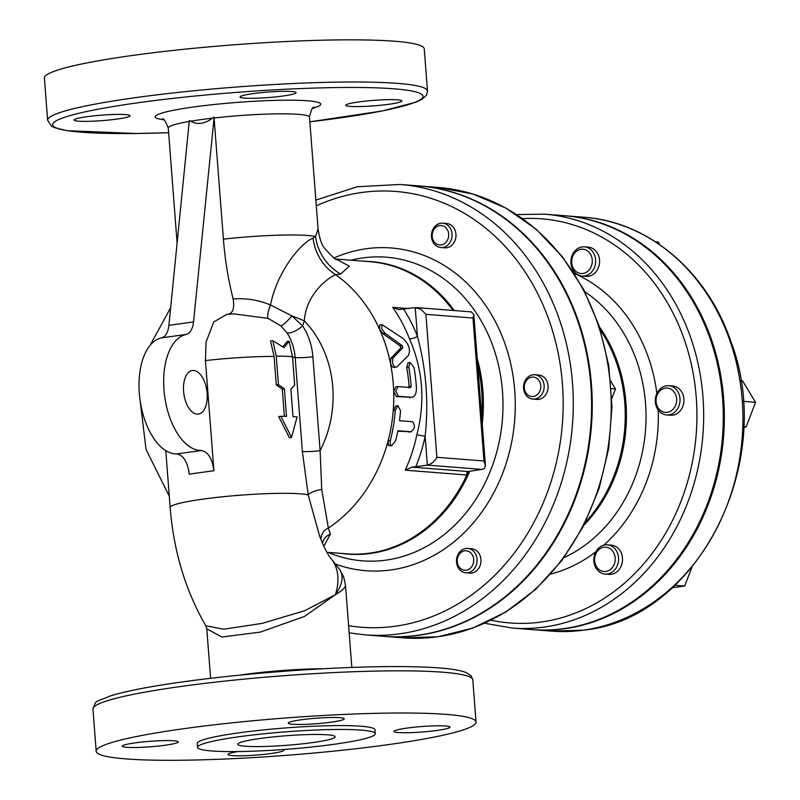 <?xml version="1.0" encoding="UTF-8"?>
<svg xmlns="http://www.w3.org/2000/svg" width="800" height="800" viewBox="0 0 800 800"><rect width="100%" height="100%" fill="white"/><g stroke="black" fill="none" stroke-linecap="round" stroke-linejoin="round"><path stroke-width="1.2" d="M335.39 594.69L304.76 610.69L262.16 623.39L223.68 629.22L205.81 625.77L206.79 628.83L221.87 637.02L260.32 632.1L304.47 616.45L335.39 594.69A70.82 44.64 141.8 0 0 331.45 559.12L339.28 569.05C344.04 575.52 342.75 584.06 335.39 594.69C342.22 590.73 345.58 587.48 345.48 584.93L345.46 584.8M205.81 625.76L205.8 625.75C185.53 590.71 173.65 551.3 170.16 507.55L165.77 450.59M213.92 470.71C212.23 458.42 208.02 451.69 201.3 450.51L176.65 453.94C183.37 455.09 187.57 461.82 189.27 474.13L213.92 470.71L205.44 360.58L206.08 342.03L213.7 322.04L226.85 314.32L233.95 313.88L268.1 318.38L280.85 325.87L286.95 332.84C291.66 340.08 294.39 348.31 295.15 357.52L302.37 451.45L308.2 494.91L319.66 536.23M292.49 356.69L289.16 341.24L283.94 347.61L272.8 340.67L276.25 356.11L278.44 384.62L284.4 388.89L286.51 416.37A73.26 7.17 175.6 0 0 280.88 416.3L291.51 437.45L297.12 416.88A73.26 7.17 175.6 0 0 292.99 416.61L290.88 389.13L294.69 385.21L292.49 356.69A73.26 7.17 -4.4 0 0 276.25 356.11M291.51 437.45L289.43 437.74L278.71 416.6L280.88 416.3M284.4 388.89L282.29 389.18L276.27 384.92L274.08 356.41L270.5 340.98L272.8 340.67M284.38 416.33L282.29 389.18M278.44 384.62L276.27 384.92M289.16 341.24L287 341.54L282.86 346.83M408.77 432.08L410.94 431.77C414.96 428.7 415.5 425.36 412.58 421.75L399.49 420.72A148.97 125.64 -85.5 0 0 400.54 410.78L397.93 405.65L395.31 410.37A148.97 125.64 94.5 0 1 390.35 440.45L390.17 444.17L391.59 445.75L395.59 440.86A148.97 125.64 -85.5 0 0 397.86 430.75L411.24 431.76L397.77 431.21M391.9 445.74L388.43 445.58L388.13 440.76A146.53 123.58 -85.5 0 0 393.22 410.66L395.86 405.93L397.93 405.65M395.74 391.21L398.44 396.3L412.13 397.31L396.38 396.59L393.68 391.5L395.77 386.84L398.13 386.55L395.74 391.21M409.46 397.61L411.52 397.33C414.76 396.98 416.4 393.87 416.44 387.98A148.97 125.64 -85.5 0 0 413.98 367.51L410.13 362.54L408.75 367.1A148.97 125.64 94.5 0 1 411.13 386.36L410.56 387.52L398.13 386.55M408.5 387.81L409.08 386.65A146.53 123.58 -85.5 0 0 406.68 367.39L408.05 362.83L410.13 362.54M396.94 366.87L408.43 355.38C410.8 349.97 409.02 344.34 403.1 338.51L381.98 324.59L381.78 328.98L385.02 333.25L402.17 345.59L402.84 347.7L392.9 358.13L392.36 362.29C393.5 366.24 395.03 367.77 396.94 366.87L394.11 367.55M394.87 367.16C392.96 368.06 391.43 366.53 390.29 362.58L390.81 358.42L400.71 347.99L400.04 345.88L382.82 333.56L379.56 329.29L379.72 324.91L381.98 324.59M323.79 546.24L330.35 534.2L328.36 528.06L321.73 489.5L320.11 450.64L312.88 356.7C311.93 345.19 308.5 334.91 302.59 325.86L291.86 315.88A12.21 2.13 -48.5 0 1 280.85 325.87M201.3 450.51A58.61 30.96 -97.9 0 1 164.57 395.62A58.61 30.96 -97.9 0 1 186.18 334.44A19.54 10.32 82.1 0 0 193.54 321.93L214.08 117.99A70.82 6.93 -4.4 0 1 309.49 117.18L318.08 228.94L315.55 236.55L313.03 238.18C302.48 241.76 277.49 269.8 270.49 304.97L291.86 315.88A48.84 7.36 -161.7 0 1 304.33 320.91C306.09 293.37 328.96 277.23 335.72 274.74L340.71 274.02L349.25 266.22L336.41 259.19M409.48 338.81C422.96 369.64 425.42 401.62 416.87 434.75L425.14 436.33C428.79 402.35 426.23 369.04 417.45 336.39A6.11 1.63 -21.3 0 1 409.48 338.81A146.53 123.58 94.5 0 0 392.68 307.34L398.56 309.62L415.23 307.61L417.45 336.39A152.63 128.73 -85.5 0 0 403.7 309.21M480.67 403.58L478.68 377.64M190.7 121.2A70.82 6.93 -4.4 0 1 212.45 118.17C204.72 123.94 197.47 124.94 190.7 121.2L189.34 120.48L168.89 325.35A19.54 10.32 -97.9 0 1 161.54 337.87A58.61 30.96 82.1 0 0 139.92 399.05A58.61 30.96 82.1 0 0 176.65 453.94M212.45 118.17L213.99 117.05M214.08 117.99L223.4 239.15A191.39 101.11 82.1 0 0 233.13 298.99C234.61 307.96 233 313.05 228.29 314.26M193.69 370.49A21.98 11.61 -97.9 0 1 207.02 391.97A21.98 11.61 -97.9 0 1 198.39 414.07A21.98 11.61 -97.9 0 1 183.86 393.9A21.98 11.61 -97.9 0 1 192.34 370.53A21.98 11.61 -97.9 0 1 193.69 370.49M268.1 318.38A12.21 3.01 110.5 0 1 270.49 304.97C258.17 299.92 245.72 297.93 233.13 298.99M466.69 475L466.87 472.54L468 471.53L411.99 467.13L405.21 470.18L466.69 475A146.53 123.58 -85.5 0 0 468.26 471.46M411.99 467.13L415.82 466.72A152.63 128.73 -85.5 0 0 425.14 436.33L427.35 465.12C431.29 464.18 434.47 461.57 436.88 457.3L425.88 314.33L472.97 318.02L483.97 460.99L485.43 465.63L484.72 468.06L483.13 469.22L468 471.53M425.88 314.33L420.85 309.19L415.23 307.61M472.97 318.02L473.82 314.46L471.24 311.88L416.43 307.58M482.29 469.42L427.35 465.12L415.82 466.72M668.81 385.72L672.73 386.03A14.65 12.36 94.5 0 1 683.96 400.26A14.65 12.36 94.5 0 1 672.71 415.17A14.65 12.36 94.5 0 1 670.44 415.24L666.52 414.93A14.65 12.36 -85.5 0 0 668.78 414.87A14.65 12.36 -85.5 0 0 680.04 399.95A14.65 12.36 -85.5 0 0 668.81 385.72A14.65 12.36 -85.5 0 0 655.34 399.36A14.65 12.36 -85.5 0 0 666.52 414.93M607.37 544.85L611.29 545.15A14.65 12.36 94.5 0 1 622.47 560.73A14.65 12.36 94.5 0 1 609 574.37L605.08 574.06A14.65 12.36 -85.5 0 0 618.54 560.42A14.65 12.36 -85.5 0 0 607.37 544.85A14.65 12.36 -85.5 0 0 595.51 552.46A14.65 12.36 -85.5 0 0 596.11 568.21A14.65 12.36 -85.5 0 0 605.08 574.06M584.44 246.85L588.36 247.16A14.65 12.36 94.5 0 1 598.45 267.55A14.65 12.36 94.5 0 1 586.07 276.37L582.15 276.07A14.65 12.36 -85.5 0 0 594.52 267.24A14.65 12.36 -85.5 0 0 584.44 246.85A14.65 12.36 -85.5 0 0 570.97 260.49A14.65 12.36 -85.5 0 0 582.15 276.07M534.8 374.76L538.73 375.06A12.21 10.3 94.5 0 1 548.09 386.93A12.21 10.3 94.5 0 1 538.71 399.35A12.21 10.3 94.5 0 1 536.82 399.41L532.9 399.1A12.21 10.3 -85.5 0 0 534.78 399.05A12.21 10.3 -85.5 0 0 544.16 386.62A12.21 10.3 -85.5 0 0 534.8 374.76A12.21 10.3 -85.5 0 0 523.58 386.13A12.21 10.3 -85.5 0 0 532.9 399.1M467.74 548.45L471.66 548.76A12.21 10.3 94.5 0 1 480.97 561.74A12.21 10.3 94.5 0 1 469.75 573.11L465.83 572.8A12.21 10.3 -85.5 0 0 477.05 561.43A12.21 10.3 -85.5 0 0 467.74 548.45A12.21 10.3 -85.5 0 0 457.86 554.8A12.21 10.3 -85.5 0 0 458.35 567.92A12.21 10.3 -85.5 0 0 465.83 572.8M442.71 223.18L446.63 223.48A12.21 10.3 94.5 0 1 455.04 240.48A12.21 10.3 94.5 0 1 444.72 247.83L440.8 247.52A12.21 10.3 -85.5 0 0 451.11 240.17A12.21 10.3 -85.5 0 0 442.71 223.18A12.21 10.3 -85.5 0 0 431.49 234.54A12.21 10.3 -85.5 0 0 440.8 247.52M591.34 266.18A12.21 10.3 94.5 0 1 573.56 268.65A12.21 10.3 94.5 0 1 581.05 249.24A12.21 10.3 94.5 0 1 591.34 266.18M596.49 566.65A12.21 10.3 94.5 0 1 603.98 547.24A12.21 10.3 94.5 0 1 614.27 564.17A12.21 10.3 94.5 0 1 596.49 566.65M659.85 244.73L658.19 242L655.46 241.79M672.23 587.77L684.66 586.04L691.93 567.22M674.94 585.28L684.66 586.04M667.29 412.34A12.21 10.3 94.5 0 1 657 395.4A12.21 10.3 94.5 0 1 674.78 392.93A12.21 10.3 94.5 0 1 667.29 412.34M740.68 380.72L742.56 380.87L755.6 402.33L746.11 426.91L743.53 427.27M743.55 426.71L746.11 426.91M743.06 401.34L755.6 402.33M447.93 239.1A9.77 8.24 94.5 0 1 433.7 241.08A9.77 8.24 94.5 0 1 439.7 225.55A9.77 8.24 94.5 0 1 447.93 239.1M458.73 566.36A9.77 8.24 94.5 0 1 464.73 550.83A9.77 8.24 94.5 0 1 472.96 564.38A9.77 8.24 94.5 0 1 458.73 566.36M533.29 396.52A9.77 8.24 94.5 0 1 525.05 382.97A9.77 8.24 94.5 0 1 539.28 380.99A9.77 8.24 94.5 0 1 533.29 396.52M611.85 398.38L615.49 388.95L610.74 381.14M611.36 388.63L615.49 388.95M286.95 332.84A12.21 4.45 146.5 0 0 302.59 325.86L304.33 320.91A102.57 86.51 94.5 0 1 320.11 450.64A12.21 1.2 175.6 0 1 302.37 451.45M170.16 507.55A70.82 6.93 175.6 0 1 229.91 496.07A70.82 6.93 175.6 0 1 308.2 494.91A12.21 3.79 168.3 0 1 321.73 489.5M321.09 540.02A12.21 11.64 168 0 1 328.36 528.06A146.53 123.58 -85.5 0 0 388.13 440.76L390.35 440.45M322.48 543.36A12.21 11.79 165.4 0 1 330.35 534.2M395.31 410.37L393.22 410.66A146.53 123.58 -85.5 0 0 393.68 391.5A146.53 123.58 -85.5 0 0 390.29 362.58A146.53 123.58 -85.5 0 0 379.56 329.29A146.53 123.58 -85.5 0 0 335.72 274.74A48.84 44.91 81.8 0 1 313.03 238.18M223.4 239.15A70.82 6.93 -4.4 0 1 315.55 236.55A48.84 46.55 -112.5 0 0 340.71 274.02M78.46 121.16A28.08 2.75 -4.4 0 1 74.08 120.03A28.08 2.75 -4.4 0 1 94.15 115.84A28.08 2.75 -4.4 0 1 125.7 114.6A28.08 2.75 -4.4 0 1 130.08 115.72A28.08 2.75 -4.4 0 1 110.02 119.92A28.08 2.75 -4.4 0 1 78.46 121.16M397.42 99.83A28.08 2.75 -4.4 0 1 401.8 100.95A28.08 2.75 -4.4 0 1 381.73 105.15A28.08 2.75 -4.4 0 1 350.18 106.39A28.08 2.75 -4.4 0 1 345.8 105.26A28.08 2.75 -4.4 0 1 365.86 101.07A28.08 2.75 -4.4 0 1 397.42 99.83M253.03 93.64A28.08 2.75 -4.4 0 1 281.45 91.37A28.08 2.75 -4.4 0 1 296.07 92.66A28.08 2.75 -4.4 0 1 283.12 96A28.08 2.75 -4.4 0 1 254.69 98.26A28.08 2.75 -4.4 0 1 240.07 96.97A28.08 2.75 -4.4 0 1 253.03 93.64M309.84 121.84L382.16 110.98L415.95 102.18L422.04 99.29L426.46 95.21L427.49 91.03L424.25 48.87A190.48 18.65 175.6 0 0 232.89 44.89A190.48 18.65 175.6 0 0 44.4 78.1L47.64 120.26L51.52 126.16L54.42 127.64L67.09 130.67L136.53 133.5L168.62 132.7A185.6 18.17 -4.4 0 1 95.66 109.68A185.6 18.17 -4.4 0 1 394.03 88.81A185.6 18.17 -4.4 0 1 309.84 121.81M388.15 744.65A190.48 18.65 -4.4 0 1 195.39 760A190.48 18.65 -4.4 0 1 96.2 751.27A190.48 18.65 -4.4 0 1 284.69 718.06A190.48 18.65 -4.4 0 1 476.04 722.04A190.48 18.65 -4.4 0 1 388.15 744.65M327.49 734.82A48.84 4.78 -4.4 0 1 335.12 736.78A48.84 4.78 -4.4 0 1 286.79 745.3A48.84 4.78 -4.4 0 1 237.72 744.28A48.84 4.78 -4.4 0 1 272.62 736.98A48.84 4.78 -4.4 0 1 327.49 734.82M173.88 740.76A28.08 2.75 -4.4 0 1 178.26 741.88A28.08 2.75 -4.4 0 1 150.47 746.78A28.08 2.75 -4.4 0 1 122.26 746.19A28.08 2.75 -4.4 0 1 142.33 742A28.08 2.75 -4.4 0 1 173.88 740.76M282.98 749.54A28.08 2.75 -4.4 0 1 283.99 750.17A28.08 2.75 -4.4 0 1 256.2 755.07A28.08 2.75 -4.4 0 1 227.99 754.48A28.08 2.75 -4.4 0 1 238.18 751.56M398.36 732.55A28.08 2.75 -4.4 0 1 393.98 731.42A28.08 2.75 -4.4 0 1 421.77 726.53A28.08 2.75 -4.4 0 1 449.98 727.11A28.08 2.75 -4.4 0 1 429.91 731.31A28.08 2.75 -4.4 0 1 398.36 732.55M331.3 722.16A28.08 2.75 -4.4 0 1 302.88 724.42A28.08 2.75 -4.4 0 1 288.25 723.13A28.08 2.75 -4.4 0 1 316.04 718.23A28.08 2.75 -4.4 0 1 344.25 718.82A28.08 2.75 -4.4 0 1 331.3 722.16M375.29 733.69L374.99 729.81A89.14 8.73 175.6 0 0 285.45 727.95A89.14 8.73 175.6 0 0 197.25 743.49L197.54 747.37A89.14 8.73 175.6 0 0 243.96 751.46A89.14 8.73 175.6 0 0 334.17 744.27A89.14 8.73 175.6 0 0 375.29 733.69A89.14 8.73 175.6 0 0 285.75 731.83A89.14 8.73 175.6 0 0 197.54 747.37M400.19 184.46L418.51 185.89A225.9 190.52 94.5 0 1 591.6 405.32A225.9 190.52 94.5 0 1 418.09 635.24A225.9 190.52 94.5 0 1 383.18 636.3L364.87 634.86A225.9 190.52 -85.5 0 0 399.78 633.81A225.9 190.52 -85.5 0 0 573.29 403.89A225.9 190.52 -85.5 0 0 400.19 184.46L357.38 186.73L315.86 200.08M418.83 185.92A225.9 190.52 94.5 0 1 419.16 185.94A225.9 190.52 94.5 0 1 592.25 405.37A225.9 190.52 94.5 0 1 418.75 635.29A225.9 190.52 94.5 0 1 383.84 636.35A225.9 190.52 94.5 0 1 383.51 636.33M564.76 215.74A207.58 175.07 94.5 0 1 565.29 215.78A207.58 175.07 94.5 0 1 724.34 417.41A207.58 175.07 94.5 0 1 564.91 628.69A207.58 175.07 94.5 0 1 532.83 629.66A207.58 175.07 94.5 0 1 532.3 629.62M544.62 214.15L564.24 215.69A207.58 175.07 94.5 0 1 723.3 417.33A207.58 175.07 94.5 0 1 563.86 628.61A207.58 175.07 94.5 0 1 531.78 629.58L512.16 628.04A207.58 175.07 -85.5 0 0 544.24 627.07A207.58 175.07 -85.5 0 0 703.68 415.79A207.58 175.07 -85.5 0 0 544.62 214.15L516.68 214.58M292.53 357.18A70.82 6.93 -4.4 0 1 295.15 357.52A12.21 1.2 175.6 0 0 312.88 356.7M205.44 360.58A70.82 6.93 -4.4 0 1 274.08 356.41M408.75 367.1L406.68 367.39M411.13 386.36L409.08 386.65M398.44 396.3L396.38 396.59M392.9 358.13L390.81 358.42M402.84 347.7L400.71 347.99M402.17 345.59L400.04 345.88M385.02 333.25L382.82 333.56M336.08 259.04L369.92 261.69A146.53 123.58 94.5 0 1 453.06 310.45M477.7 364.89A146.53 123.58 94.5 0 1 481.7 416.97M468.42 471.43A146.53 123.58 94.5 0 1 347.01 553.85L326.92 552.28M408.34 308.56L392.68 307.34M416.87 434.75A146.53 123.58 94.5 0 1 405.21 470.18M161.54 337.87L186.18 334.44M193.54 321.93L168.89 325.35M312.9 108.24A83.03 8.13 175.6 0 0 286.66 100.19A83.03 8.13 175.6 0 0 181.46 108.84A83.03 8.13 175.6 0 0 163.52 119.74M162.24 119.07C163.37 117.85 165.37 120.85 168.26 128.04A70.82 6.93 -4.4 0 1 189.25 121.44M483.97 460.99L436.88 457.3M600.52 330.19A141.64 119.46 94.5 0 1 585.47 522.14M583.95 525.17A141.83 119.62 -85.5 0 0 599.49 326.96M584.86 291.8A147.4 124.31 94.5 0 1 645.5 430.28A147.4 124.31 94.5 0 1 564.01 557.62M550.7 574.09A156.98 132.39 -85.5 0 0 595.88 551.74M603.79 545.18A156.98 132.39 -85.5 0 0 658.21 410.06M656.87 393.52A156.98 132.39 -85.5 0 0 574.28 273.45M522.55 218.59A202.7 170.95 94.5 0 1 696.68 404.43A202.7 170.95 94.5 0 1 541.25 622.02A202.7 170.95 94.5 0 1 491.05 620.22M341.77 553.44A146.72 123.74 -85.5 0 0 469.76 471.18M482.24 423.89A146.72 123.74 -85.5 0 0 477.2 358.41M454.32 310.55A146.72 123.74 -85.5 0 0 364.68 261.28M350.99 260.21A152.28 128.43 94.5 0 1 362.77 257.92A152.28 128.43 94.5 0 1 501.75 426.08A152.28 128.43 94.5 0 1 328.08 552.37M335.35 564.07A161.86 136.51 -85.5 0 0 514.37 423.74A161.86 136.51 -85.5 0 0 366.25 248.74A161.86 136.51 -85.5 0 0 334.06 257.93M316.31 205.83A218.57 184.34 94.5 0 1 558.83 356.57A218.57 184.34 94.5 0 1 395.3 626.23A218.57 184.34 94.5 0 1 348.61 625.7M427.49 91.03A190.48 18.65 175.6 0 0 397.76 83.39A190.48 18.65 175.6 0 0 183.74 91.81A190.48 18.65 175.6 0 0 47.64 120.26M443.07 672.23A190.48 18.65 -4.4 0 1 472.8 679.87L471.11 675.86L466.17 672.56C460.72 670.4 451.77 668.86 439.34 667.93C405.58 665.54 358.76 666.3 298.9 670.21C255.33 673.2 215.29 677.26 178.77 682.42C148.13 686.8 125.4 691.28 110.58 695.84C93.6 703 96.64 699.46 92.95 709.1A190.48 18.65 -4.4 0 1 229.05 680.65A190.48 18.65 -4.4 0 1 443.07 672.23M323.2 668.74A70.82 6.93 175.6 0 0 243.64 674.55A70.82 6.93 175.6 0 0 239.09 675.21M437.71 636.78A225.9 190.52 94.5 0 1 402.81 637.84L438.01 636.77L472.85 628.06L505.85 611.99L535.92 589.13L562.02 560.28L583.3 526.43L599.03 488.72L608.7 448.42L611.98 406.92L608.76 365.6L599.14 325.88L583.44 289.09L562.18 256.5L536.08 229.19L506 208.13L472.98 194.04L438.13 187.43A225.9 190.52 94.5 0 1 611.22 406.86A225.9 190.52 94.5 0 1 437.71 636.78M583.48 630.15A207.58 175.07 94.5 0 1 551.4 631.12L583.78 630.14C697.76 619.16 777.29 461.81 730.78 341.24C707.24 271.49 648.31 221.52 583.86 217.23A207.58 175.07 94.5 0 1 742.92 418.87A207.58 175.07 94.5 0 1 583.48 630.15M345.47 584.93L343.55 576.5L339.58 569.45M331.45 559.12C327.8 554.84 323.85 547.15 319.59 536.04M309.49 117.18C311.24 109.61 312.76 106.34 314.06 107.38L314.04 107.4M168.26 128.04L177.11 243.04M473.82 314.46L485.41 465.14M336.95 259.4L336.95 259.4C336.51 260.75 332.33 256.97 324.42 248.06C321.71 244.96 319.59 238.59 318.08 228.95M170.65 307.75L150.08 345.35M139.62 396.44L146.04 449.43L169.28 496.19M476.04 722.04L472.8 679.87M96.2 751.27L92.95 709.1M351.82 667.43L345.48 584.93M210.6 678.3L206.79 628.83M349.16 632.86L364.87 634.86M383.84 636.35L402.81 637.84M419.16 185.94L438.13 187.43M532.83 629.66L551.4 631.12M565.29 215.78L583.86 217.23M484.63 623.26L512.16 628.04"/></g></svg>
